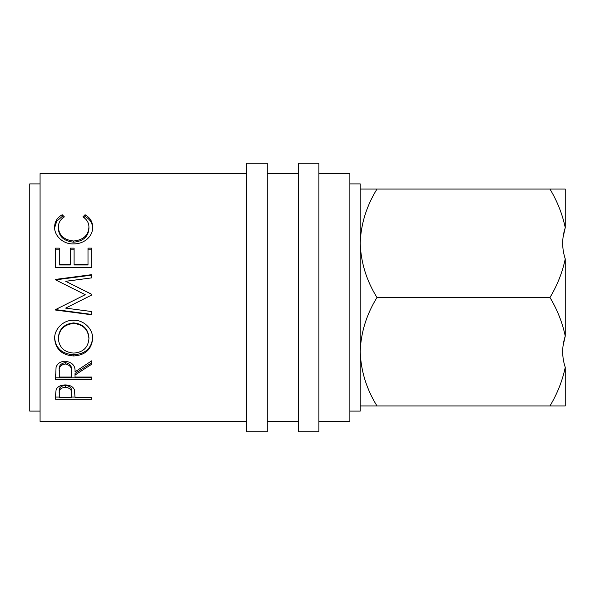 <?xml version="1.0" encoding="UTF-8"?>
<svg xmlns="http://www.w3.org/2000/svg" width="595" height="595" viewBox="0 0 595 595"><rect width="100%" height="100%" fill="white"/><g stroke="black" fill="none" stroke-linecap="round" stroke-linejoin="round"><path stroke-width="0.89" d="M565.25 258.899C562.409 272.384 557.314 285.25 549.966 297.5C557.329 309.772 562.424 322.639 565.25 336.101L565.25 258.899C561.829 248.546 561.829 238.134 565.25 227.669L565.25 189.069L549.966 189.069C557.329 201.341 562.424 214.207 565.25 227.669L563.011 237.621M562.669 243.288L563.011 248.941M565.25 367.331C562.409 380.815 557.314 393.682 549.966 405.931L565.25 405.931L565.25 367.331C561.829 356.978 561.829 346.565 565.25 336.101L563.011 346.052M562.669 351.712L563.011 357.372M267.267 431.747L267.267 163.253L246.613 163.253L246.613 431.747L267.267 431.747M318.898 431.747L318.898 163.253L298.244 163.253L298.244 431.747L318.898 431.747M349.875 411.093L360.206 411.093L360.206 183.907L349.875 183.907M40.073 183.907L29.75 183.907L29.75 411.093L40.073 411.093M318.898 421.424L349.875 421.424L349.875 173.576L318.898 173.576M298.244 173.576L267.267 173.576M298.244 421.424L267.267 421.424M55.566 394.983L56.108 389.695C57.499 386.638 60.549 385.047 65.264 384.928C70.106 385.054 73.163 386.713 74.434 389.889L75.029 397.311L91.712 397.311L91.712 399.2L55.566 399.2L55.566 394.983L55.566 397.081L59.277 397.081M75.029 375.021L75.029 377.059L91.712 377.059L91.712 379.521L55.566 379.521L56.056 367.353C57.358 363.471 60.415 361.425 65.234 361.217C72.233 362.199 75.498 365.747 75.029 371.853L91.712 360.823L91.712 364.237L75.029 375.021L75.029 373.407L91.712 362.846L91.712 360.823M73.624 320.274C83.709 319.842 93.051 328.953 92.634 338.555C91.645 349.317 85.368 355.126 73.795 355.981C62.185 355.237 55.804 349.525 54.643 338.83C54.13 329.176 63.338 319.805 73.624 320.274M91.712 295.031L65.643 308.113L91.712 311.549L91.712 314.785L55.566 310.047L55.566 309.586L85.226 294.689L55.566 279.858L55.566 279.397L91.712 274.659L91.712 277.872L65.703 281.294L91.712 294.294L91.712 295.031L91.712 294.361L65.703 281.294M55.566 248.137L59.277 248.137L59.277 264.284L70.396 264.284L70.396 248.137L74.1 248.137L74.1 264.284L88.001 264.284L88.001 248.137L91.712 248.137L91.712 267.423L55.566 267.423L55.566 248.137M64.372 216.878C60.333 219.451 58.325 222.924 58.347 227.283C59.024 235.456 64.134 240.03 73.676 241.012C83.3 240.008 88.387 235.367 88.93 227.097C88.886 222.835 86.877 219.429 82.906 216.878L85.055 214.743C90.113 217.681 92.642 221.794 92.634 227.082C92.761 232.02 90.656 236.267 86.32 239.822C82.601 242.589 78.302 243.957 73.43 243.92C63.077 244.337 54.115 235.546 54.643 227.119C54.614 221.794 57.135 217.666 62.2 214.743L64.372 216.878M246.613 173.576L40.073 173.576L40.073 421.424L246.613 421.424M360.206 405.931L376.977 405.931C366.498 389.048 360.905 370.983 360.206 351.712C360.845 332.672 366.438 314.599 376.977 297.5C366.498 280.617 360.905 262.551 360.206 243.288C360.845 224.241 366.438 206.167 376.977 189.069L360.206 189.069M549.966 189.069L376.977 189.069M549.966 405.931L376.977 405.931M549.966 297.5L376.977 297.5M58.347 227.283L58.347 228.748C59.024 236.75 64.134 241.228 73.676 242.195C83.3 241.206 88.387 236.661 88.93 228.562L88.93 227.097M73.676 241.012L73.676 242.195M83.902 217.584L85.055 216.468C90.113 219.347 92.642 223.378 92.634 228.547M85.055 214.743L85.055 216.468M54.658 227.729L56.718 221.288L62.2 216.468L63.345 217.562M62.2 214.743L62.2 216.468M55.566 267.423L55.566 249.164L59.277 249.164M59.277 264.284L59.277 264.976L70.396 264.976L70.396 264.284M70.396 249.164L74.1 249.164M74.1 264.284L74.1 264.976L88.001 264.976L88.001 264.284M88.001 249.164L91.712 249.164L91.712 267.423M86.788 297.5L65.643 308.113M91.712 277.872L91.712 275.135L55.566 279.858M79.633 297.5L85.226 294.689M91.712 311.549L91.712 314.428L55.566 309.586M92.634 337.7C91.645 348.239 85.368 353.921 73.795 354.761C62.192 354.04 55.804 348.439 54.643 337.967M73.795 355.981L73.795 354.761M88.93 338.674L88.93 337.819C88.224 328.834 83.114 323.866 73.616 322.914C64.193 323.925 59.106 328.894 58.347 337.819L58.347 338.674C59.188 347.547 64.334 352.352 73.78 353.103C83.136 352.307 88.186 347.502 88.93 338.674C88.224 329.504 83.122 324.424 73.616 323.457C64.193 324.483 59.106 329.556 58.347 338.674M73.616 322.914L73.616 323.457M55.566 373.958L55.566 377.81L91.712 377.81L91.712 377.059M65.227 362.593C60.586 363.515 58.608 366.051 59.277 370.202L59.277 377.059L71.318 377.059L71.37 371.86C72.025 367.569 69.979 364.936 65.227 363.976L65.227 362.593C69.979 363.53 72.025 366.111 71.37 370.321L71.37 370.306M65.227 363.976C60.586 364.921 58.608 367.509 59.277 371.749M91.712 399.2L91.712 397.311M75.029 397.081L71.326 397.081M65.279 385.322C60.645 386.036 58.645 388.014 59.277 391.257L59.277 397.311L71.318 397.311L71.4 391.421C72.032 388.104 69.994 386.073 65.279 385.322L65.279 387.196C60.645 387.918 58.645 389.941 59.277 393.25M71.4 391.436L71.4 393.436C72.032 390.037 69.994 387.955 65.279 387.196"/></g></svg>

